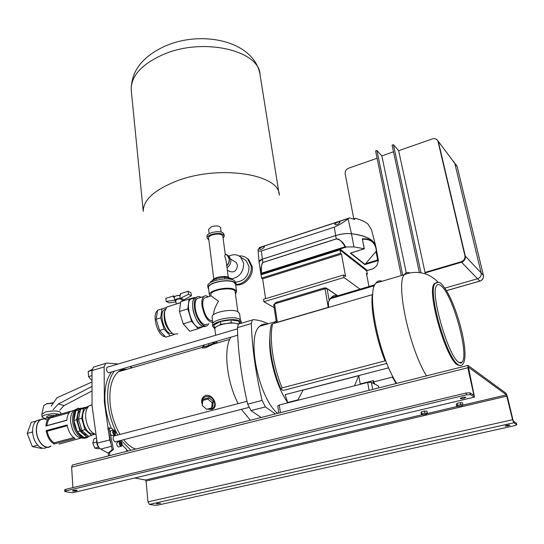 <?xml version="1.0" encoding="UTF-8"?>
<svg xmlns="http://www.w3.org/2000/svg" width="544" height="544" viewBox="0 0 544 544"><rect width="100%" height="100%" fill="white"/><g stroke="black" fill="none" stroke-linecap="round" stroke-linejoin="round"><path stroke-width="0.82" d="M208.923 397.725L203.939 399.051L202.858 400.37L202.252 405.484L206.625 409.285L211.616 407.973L212.67 406.64L213.296 401.526L208.923 397.725L207.856 399.038L202.858 400.37M202.375 404.45C201.13 400.629 202.246 398.038 205.707 396.692C213.262 394.339 218.695 407.293 210.895 408.986L207.747 408.986M203.408 345.195L204.299 346.712L209.12 345.311L213.35 343.393L213.003 342.4M213.078 342.604L214.812 342.625C213.799 343.658 210.861 344.944 205.999 346.487L202.293 347.065L203.68 345.964M215.064 342.747L213.146 344.216L205.952 347.602C203.517 348.194 202.218 348.18 202.055 347.562L202.293 347.072L202.055 347.562M202.354 404.654C200.756 400.309 201.865 397.236 205.673 395.427C213.513 393.645 219.348 407.667 211.575 409.435L207.237 409.122M208.549 343.699L209.12 345.311M203.728 345.107L204.299 346.712M211.616 407.973L212.242 402.846L213.296 401.526M212.242 402.846L207.856 399.038M205.142 408L203.932 406.946M177.711 303.273L179.84 302.92M175.794 295.997L180.159 295.195M421.464 414.657L423.912 414.691L426.843 413.957L427.339 413.195L424.878 413.161L421.94 413.896L421.464 414.657L421.049 412.61L421.525 411.842L421.94 413.896M424.878 413.161L424.463 411.108L426.918 411.142L427.339 413.195M424.463 411.108L421.525 411.842M165.362 336.75L163.907 336.396C156.978 334.07 151.98 314.412 157.379 310.848L157.461 310.78M172.713 333.513L170.007 333.431C163.71 331.262 159.106 313.215 163.996 309.958L165.362 309.318M174.44 334.397L170.258 335.838L164.111 329.14L160.67 317.859L162.017 308.815L166.328 307.591M170.258 335.838L165.77 337.185L159.596 330.514L156.169 319.253L157.549 310.223L162.017 308.815M156.169 319.253L160.67 317.859M159.596 330.514L164.111 329.14M171.625 332.636C166.117 328.08 163.642 321.497 164.2 312.882L164.954 310.658M177.786 333.819L173.924 334.206C168.484 332.228 163.098 318.539 164.859 311.08L166.926 306.979L169.368 306.211M201.817 327.012L198.002 327.359C190.76 324.673 185.116 302.906 190.638 299.112L193.052 298.35M203.538 326.495L198.159 328.732L191.617 321.307L187.823 308.897L189.067 299.03L194.507 297.514L194.759 297.813M198.159 328.732L189.788 331.248L183.206 323.864L179.425 311.501L180.737 301.655L189.067 299.03M179.425 311.501L187.823 308.897M183.206 323.864L191.617 321.307M190.638 299.112L194.813 297.799C192.97 299.581 192.297 302.967 192.794 307.952C193.8 318.458 201.606 329.283 205.659 326.019L202.205 326.094C195.004 323.388 189.339 301.587 194.813 297.799L196.493 297.269C197.758 296.222 199.267 296.249 201.028 297.35M99.593 448.188C97.485 446.393 96.499 443.741 96.628 440.246M374.836 384.105L373.612 381.942L392.999 376.904M388.668 367.812L285.144 394.645L287.674 402.492L297.928 399.874M354.464 385.832L358.775 375.673L303.062 390.109L297.697 400.316M358.775 375.673L360.25 384.35M373.612 381.942L373.368 380.603L360.271 383.948M287.205 401.73L287.055 403.036M277.732 405.892L279.296 405.015L367.662 382.459L371.402 382.31L378.488 386.016L378.835 387.865M274.564 303.912L277.324 322.259L276.345 322.211L273.693 304.524L274.564 303.912L325.02 288.735L327.107 288.721L337.144 295.494M385.75 360.726L384.996 360.89C375.965 338.014 370.593 309.4 372.259 294.685L372.728 294.569M271.279 324.85L272.612 323.802C269.069 338.463 273.02 366.146 282.125 387.892L384.996 360.89M282.125 387.892L280.758 388.865L283.077 390.51L386.811 363.406M272.612 323.802L372.259 294.685M276.141 320.844L273.673 323.49L276.141 320.844M269.872 337.287C268.158 355.681 276.264 386.118 287.191 401.832C276.264 386.118 268.158 355.681 269.872 337.287M339.123 296.133C335.947 294.739 333.275 295.27 331.092 297.745L330.358 298.724L374.49 285.675M330.358 298.724L328.379 302.022L328.583 307.448M277.324 322.259L328.243 307.38L325.02 288.735M275.21 303.069L276.073 302.43L324.074 287.973L326.155 287.96L337.396 295.548M373.368 380.603L373.286 383.296M243.08 258.706L246.119 260.61L249.057 266.553C248.894 275.937 244.46 281.119 235.756 282.084M239.047 255.966C242.413 255.694 245.276 256.666 247.656 258.869L251.117 265.894C252.654 274.632 244.46 284.689 236.11 284.362M246.507 257.91L248.724 259.542L252.185 266.553C253.83 275.747 244.678 286.158 236.082 284.927M234.784 261.616L236.184 262.473L237.524 265.193C236.667 271.143 233.838 273.129 229.038 271.15L227.331 270.144M229.01 256.163C233.451 253.973 237.347 254.327 240.706 257.217L243.651 263.208C243.678 271.898 239.652 277.127 231.574 278.902M225.685 254.388L227.446 255.476L229.119 258.903C229.371 261.419 228.575 263.67 226.732 265.649M225.189 254L227.596 255.292L229.33 258.835C229.588 261.494 228.738 263.847 226.766 265.9M227.446 255.156L229.072 256.197L230.806 259.74C231.057 263.051 229.792 265.73 227.018 267.777M208.617 238.095L208.604 237.973C208.019 235.062 218.797 232.676 221.959 235.028L222.843 236.266L225.25 254.429L224.76 256.244L226.046 260.44L228.256 277.148M229.731 278.188L228.895 277.454C225.311 275.053 212.894 277.413 212.582 280.541M208.855 239.958L207.176 238.129C206.468 234.648 219.422 231.778 223.21 234.6L224.264 236.089L223.088 238.122M206.978 236.552L206.958 236.402C206.251 232.9 219.191 230.037 222.979 232.866L224.033 234.355L224.244 235.926M221.184 232.118L220.612 227.786C219.497 225.794 216.505 225.406 211.657 226.603L208.617 229.33M95.554 434.411C90.107 432.126 86.802 426.421 85.639 417.296C85.388 411.747 86.584 407.898 89.23 405.756L91.977 404.804M96.22 438.11L94.071 438.668L92.779 443L94.738 448.086L97.968 448.8L99.742 448.344M96.614 442L92.779 443M98.491 447.12L94.738 448.086M109.725 455.607L109.507 452.696L113.451 449.385L109.086 427.89L112.336 428.713L112.968 430.161M115.165 434.636L115.668 435.554M118.973 440.885L119.476 441.599M122.121 444.972L126.63 449.466L126.779 451.316M108.453 455.926L108.236 453.016L112.186 449.704L107.828 428.223L109.086 427.89M120.965 446.366L118.395 446.991C116.722 445.658 116.368 444.04 117.334 442.15L117.926 442M114.403 434.955L111.799 435.594C110.119 434.255 109.766 432.636 110.731 430.753L111.323 430.596M116.151 441.612L115.138 441.966C113.036 440.293 112.594 438.274 113.805 435.907L114.784 435.785M108.236 453.016L109.507 452.696M112.186 449.704L113.451 449.385M113.927 429.957C115.6 431.304 115.954 432.922 114.995 434.806L114.322 434.942C112.642 433.595 112.282 431.977 113.247 430.093L113.927 429.957M113.451 432.983L114.233 433.888L114.906 433.344L114.791 431.909L114.009 431.004L113.342 431.542L113.451 432.983M120.503 441.368C122.169 442.707 122.516 444.326 121.557 446.216L120.904 446.352C119.238 445.012 118.884 443.394 119.85 441.504L120.503 441.368M120.047 444.407L120.822 445.298L121.475 444.74L121.36 443.306L120.591 442.415L119.932 442.966L120.047 444.407M113.975 433.588L114.906 433.344M113.397 432.276L114.791 431.909M120.544 444.978L121.475 444.74M119.986 443.659L121.36 443.306M134.722 477.979L145.506 480.012L146.091 481.025L147.961 501.874L149.423 504.404L155.135 505.267L158.29 505.022L514.712 425.619L516.8 424.728L513.849 422.77L512.577 419.703L506.43 394.849L468.418 367.186L474.504 397.066L470.349 394.652L466.466 394.835L466.058 393.013L469.941 392.836L473.919 395.311L467.847 367.751L468.024 365.439L506.056 393.292L507.321 396.358L512.965 419.954L513.468 421.178L516.392 423.239M64.648 489.858L65.695 489.342L65.79 490.926L64.736 491.422L65.28 491.674L72.576 492.776L474.205 397.14M462.23 397.419L460.204 398.392C460.523 398.806 461.72 398.8 463.78 398.378L465.814 397.406C465.494 396.991 464.297 396.998 462.23 397.419M76.228 490.865C74.188 491.232 72.923 491.232 72.427 490.872L73.379 490.423C75.419 490.056 76.69 490.049 77.187 490.409L76.228 490.865M508.123 425.959L505.104 426.034L506.967 425.238L509.986 425.163L508.123 425.959M157.379 503.418L156.42 503.832L160.568 503.35L157.379 503.418M72.882 487.614L71.631 467.112L72.318 465.025L72.984 464.855M73.25 492.619L72.576 492.776M65.695 489.342L466.058 393.013M65.79 490.926L466.466 394.835M214.907 329.188L214.887 329.011C213.982 325.02 232.75 321.123 238.333 324.176M109.303 372.64L108.433 372.769C106.515 371.144 106.08 369.308 107.114 367.248L107.732 367.064M111.568 371.98C106.393 378.726 104.217 388.858 105.04 402.376C105.76 411.386 107.875 420.084 111.384 428.475M126.67 449.956L128.119 450.976M108.242 453.118L100.674 449.079C99.008 447.97 97.852 445.998 97.206 443.17L109.732 439.919L104.38 402.186L104.128 366.976L92.004 370.559L93.473 367.098L94.663 366.663M109.732 439.919L110.554 442.51M93.473 367.098L106.733 363.086L118.245 363.97M105.556 363.514L104.128 366.976M97.206 443.17L92.031 405.62L92.004 370.559M132.301 367.724L129.873 366.642M114.281 371.192C109.133 377.937 106.978 388.076 107.814 401.601C108.868 413.726 112.173 424.857 117.735 435.016M126.847 369.308C123.808 369.002 121.033 369.798 118.517 371.702C112.023 377.203 109.181 387.382 110.004 402.24C111.058 414.1 114.396 424.823 120.02 434.418M123.638 439.688C127.527 444.55 131.532 447.678 135.66 449.079M121.094 440.341L130.893 450.276M173.373 295.977L165.825 298.384L166.138 301.41L174.651 300.172L174.311 297.058L173.522 297.31L173.373 295.977L174.1 296.052L174.216 297.085M180.452 294.025L180.588 295.059L179.785 295.317C176.977 295.412 175.154 295.99 174.311 297.058M175.943 301.9L169.143 302.852L166.138 301.41M182.09 300.737L191.372 295.827L191.019 292.794L188.095 291.285L180.438 293.726M183.09 299.907C183.348 299.03 182.362 298.54 180.132 298.438L179.785 295.317M175.896 301.43L174.651 300.172C175.494 299.112 177.324 298.534 180.132 298.438L188.448 294.331L188.095 291.285M181.975 299.703L181.533 299.2C178.786 298.642 176.868 299.03 175.773 300.363L175.78 300.404M191.372 295.827L188.448 294.331M396.685 383.37C378.835 356.184 366.132 292.556 375.87 283.098C377.509 280.935 379.569 280.323 382.058 281.262M460.686 365.622L457.456 364.929C445.74 358.564 426.775 292.196 434.112 283.859L436.818 282.438M461.802 362.311C461.414 363.317 460.496 363.358 459.048 362.44C448.616 357.415 431.48 297.078 435.792 287.205C436.88 284.118 438.736 283.737 441.361 286.069C453.145 295.392 469.805 356.782 461.802 362.311L459.109 362.515M461.7 362.562L461.258 362.991M434.459 283.757L435.492 283.104M419.383 272.612L392.074 145.153L393.421 144.677L398.657 150.702L425.367 273.986M401.288 275.556L375.591 150.974L376.917 150.504L381.847 155.883L393.502 151.803M393.421 144.677L420.968 272.85M381.847 155.883L406.252 272.857M376.917 150.504L402.71 275.135M454.022 161.874L454.798 163.384L454.022 161.874M457.15 166.552L437.641 140.461L438.437 142.018L465.317 256.149C465.684 259.039 464.413 261.066 461.523 262.215C464.413 261.066 465.684 259.039 465.317 256.149L481.168 272.993C481.528 275.76 480.325 277.678 477.55 278.759L444.917 288.096L477.55 278.759C480.325 277.678 481.528 275.76 481.168 272.993L454.798 163.384L481.168 272.993L483.412 275.38L457.116 166.416L456.348 164.914M446.522 290.591L479.822 281.105L461.523 262.215L425.143 272.938L461.523 262.215L461.101 261.78C463.998 260.624 465.263 258.604 464.902 255.707L438.437 142.018L437.498 140.27C436.302 138.713 434.615 138.251 432.453 138.89L398.657 150.702M55.719 415.453L48.545 415.568L46.736 416.663L46.798 417.853L51.014 416.588M48.062 417.398L48.831 417.5M53.278 403.097L46.492 403.893L43.799 405.579M60.758 414.045L60.608 412.413C57.95 410.598 52.904 410.462 45.472 411.992L41.874 414.249M59.5 414.399C55.644 413.426 51.02 413.576 45.621 414.834C43.275 415.514 42.078 416.248 42.017 417.024L45.043 418.554M51.231 406.028L56.97 397.78L91.44 382.248M91.385 386.682L58.398 404.002L53.183 409.557M91.412 391.258L64.11 405.538L59.813 410.115M64.11 405.538L58.398 404.002M457.654 405.416L456.722 406.252L458.912 406.395L462.033 405.702L462.978 404.858L460.788 404.716L457.654 405.416L457.198 403.342L456.266 404.185L456.722 406.252M460.788 404.716L460.333 402.635L462.522 402.784L462.978 404.858M460.333 402.635L457.198 403.342M268.199 323.782C263.106 321.293 258.087 319.92 253.137 319.661L252.226 320.028L251.355 323.537L237.456 327.638C237.918 351.125 241.325 376.632 247.67 404.158L262.086 400.425L265.397 406.912L275.339 413.916M251.355 323.537C252.042 347.113 255.619 372.742 262.086 400.425M265.397 406.912L251.002 410.598L261.113 417.5M266.859 324.176C264.16 323.605 261.78 324.299 259.733 326.264C246.208 336.165 258.488 397.95 277.637 413.338M251.002 410.598L247.67 404.158M237.456 327.638L238.374 324.129L239.319 323.762M250.369 420.206L241.366 409.353M238.15 403.634C226.583 381.677 223.237 348.235 230.921 337.171M377.087 158.243L348.643 168.191C346.113 169.334 344.957 171.19 345.168 173.747L353.77 218.838M461.101 261.78L425.034 272.422M438.008 141.46L464.902 255.707M91.8 370.423L88.196 371.484L88.563 376.638L91.494 380.093M91.678 375.727L88.563 376.638M92.147 369.417L88.196 371.484M46.587 403.872L53.584 402.648M59.119 444.074L80.6 438.206M67.136 424.952L46.131 430.664L47.172 431.195C48.362 436.784 50.694 440.654 54.169 442.796L54.176 443.986C50.062 441.701 47.382 437.26 46.131 430.664L67.136 424.952C68.422 431.61 71.094 436.104 75.147 438.444L54.182 443.972M66.858 420.138L46.879 425.619C47.253 422.008 48.436 419.472 50.415 418.01L52.754 417.139L52.054 416.344L49.722 417.255C47.471 418.921 46.192 421.852 45.893 426.034L66.851 420.281C67.109 416.072 68.333 413.134 70.516 411.468L73.392 410.536M67.272 425.734L47.172 431.195M54.169 442.796L73.78 437.6M46.879 425.619L45.934 426.02M54.176 443.986L75.147 438.444M32.66 432.664L32.565 431.916M40.1 419.689L36.4 420.818C33.844 422.906 32.572 426.428 32.592 431.385L32.633 432.364C33.075 437.424 34.721 441.64 37.563 444.999L38.134 445.604C41.147 448.426 44.016 449.024 46.743 447.386M37.386 444.802L37.74 445.223L32.334 446.583L27.2 433.432L31.226 422.409L36.108 421.049M87.618 407.476L85.904 408.245C83.511 410.169 82.423 413.624 82.647 418.608C84.347 429.046 88.182 434.126 94.153 433.86M88.624 406.259L80.512 409.38L78.513 419.2L81.899 430.488L88.638 436.417L94.792 434.153M88.366 406.518L83.613 408.517L81.641 418.35L85.034 429.651L91.752 435.594M85.034 429.651L81.899 430.488M81.641 418.35L78.513 419.2M83.613 408.517L80.512 409.38M80.376 410.047C78.295 412.121 77.364 415.432 77.574 419.995C78.812 428.978 82.124 434.119 87.502 435.418M84.891 407.538L78.574 409.918L76.561 419.737L79.948 431.011L86.686 436.934L88.332 436.152M86.686 436.934L83.973 437.648L77.221 431.739L79.948 431.011M76.561 419.737L73.841 420.478L77.221 431.739M78.574 409.918L75.868 410.672L73.841 420.478M84.687 407.354L75.868 410.672M78.608 408.19L76.391 409.108C73.658 411.291 72.406 415.181 72.624 420.784C73.046 430.848 80.566 440.375 85.911 437.832M82.144 408.061L77.54 408.789C74.814 410.965 73.562 414.861 73.787 420.464C74.222 431.412 82.933 441.211 88.176 436.92L88.856 436.363M75.664 409.72L75.106 409.952M76.065 409.36L74.263 410.183C71.604 412.298 70.38 416.065 70.591 421.491C72.372 432.772 76.554 438.308 83.137 438.097M47.308 420.186C44.839 418.581 42.541 418.465 40.412 419.839C37.672 421.933 36.366 425.612 36.489 430.882C36.727 441.164 45.172 450.255 50.442 446.148M44.384 418.737L40.324 419.628C37.543 421.756 36.217 425.496 36.339 430.848C36.584 441.3 45.166 450.541 50.517 446.366L51.007 445.998M42.418 448.154L41.371 448.433L32.334 446.583M32.592 431.487L32.402 432.011L27.2 433.432M52.788 417.139L53.285 416.14L70.836 411.257M53.285 416.126L70.876 411.23M53.4 402.914L46.736 403.825M238.748 323.877L231.288 322.735L220.844 324.319L214.35 327.78L214.921 329.283M214.35 327.78L214.003 324.965L220.49 321.49L220.844 324.319M231.288 322.735L230.914 319.906L220.49 321.49M239.367 323.836L239.006 321.157L230.914 319.906M239.768 323.721L239.006 321.157M210.63 282.438L210.548 281.738L215.948 278.569L224.658 277.229L231.465 278.514L231.751 279.528M231.465 278.514L231.594 279.487M224.658 277.229L224.876 278.902M215.948 278.569L216.152 280.201M207.162 323.911C203.626 327.563 196.18 317.628 195.228 307.795C194.772 303.28 195.378 300.213 197.044 298.602L199.206 297.922M208.978 323.36L207.679 325.258C203.776 329.297 195.534 318.315 194.487 307.428C193.984 302.437 194.65 299.05 196.493 297.269M212.568 320.817C208.087 320.674 204.843 315.772 202.851 306.102C202.429 302.117 202.946 299.411 204.394 297.99L206.278 297.405M212.779 322.483C207.747 321.919 204.163 316.316 202.021 305.687C201.552 301.165 202.13 298.098 203.776 296.487C204.986 295.474 206.455 295.582 208.168 296.806M210.95 295.725L218.484 301.267C215.417 306.238 213.731 310.746 213.432 314.799M207.808 286.239L207.781 286.022C206.672 280.915 228.106 276.386 234.206 280.473L235.872 282.608L236.082 284.172M208.665 289.211L208.005 287.83C206.904 282.744 228.351 278.215 234.45 282.282L236.116 284.41L235.797 285.688M208.515 287.987L208.488 287.776C207.427 282.866 228.126 278.494 234.015 282.418L235.627 284.471L236.579 291.482M212.554 324.748L212.534 324.544C211.473 319.879 233.281 315.425 239.408 319.097L241.074 321.028L241.298 322.68M214.601 328.433L212.758 326.414C211.704 321.769 233.532 317.315 239.666 320.967L241.305 323.265M210.072 296.215L209.386 295.025C208.332 290.197 229.099 285.838 234.994 289.687L236.606 291.706L235.43 293.971M210.868 295.045L210.848 294.862C209.848 289.347 235.416 286.232 235.151 291.897L237.816 311.692M212.133 317.254L212.106 317.057C211.079 312.467 232.057 308.156 237.973 311.773L239.578 313.677L240.4 319.763M334.839 223.985C336.648 222.312 338.368 221.626 339.993 221.918L339.925 222.312C338.191 224.448 336.471 225.155 334.771 224.441L334.839 223.985M259.536 248.649C261.372 247.037 263.01 246.357 264.445 246.609L264.296 247.085C262.514 249.138 260.882 249.852 259.393 249.213L259.536 248.649M261.256 273.7L261.501 273.204L345.161 246.745L346.514 246.976L261.256 273.7C260.556 269.341 261.093 265.588 262.881 262.439L336.253 238.898C340.279 239.632 343.38 242.298 345.549 246.894M259.073 261.868L262.392 259.162L262.895 262.514C261.596 263.092 261.127 266.655 261.501 273.204M345.161 246.745C341.53 240.883 338.565 238.292 336.267 238.972L335.648 235.572L262.392 259.189C260.195 259.944 259.087 260.814 259.06 261.786L259.08 261.909M366.785 270.626L373.034 268.736M368.961 286.532L366.452 273.428L367.356 274.128L366.731 270.878L339.844 249.893L261.072 274.761L261.106 274.033L340.041 249.091L340.469 253.32L341.489 254.109L345.569 276.474L343.522 274.985L343.978 277.488L360.067 289.163M366.731 270.878L367.288 270.416L366.867 270.545M373.551 268.58L376.917 265.574L378.4 260.447L364.813 264.608L376.366 251.008C376.013 247.044 374.66 244.038 372.314 241.978C369.94 239.945 366.676 239.04 362.515 239.251M350.819 252.994L364.303 248.778L353.933 246.894L346.514 246.976M378.4 260.447L377.652 259.978L375.958 251.335M364.337 248.805L362.426 239.401M362.488 239.115L362.304 238.768C366.615 238.51 369.995 239.435 372.443 241.529C374.612 243.44 375.931 246.133 376.407 249.601L376.366 251.008M343.522 274.985L263.548 299.316L263.908 301.764L274.156 307.598M261.072 274.761L261.508 278.12L262.664 278.827L265.588 298.697M367.356 274.128L366.629 274.346M343.978 277.488L263.908 301.764M341.489 254.109L262.664 278.827M340.469 253.32L261.508 278.12M261.372 250.968L262.392 259.162L335.641 235.545L334.288 227.181L261.372 250.968C259.202 251.342 258.08 251.002 258.006 249.954L259.461 247.54L349.642 217.899L354.538 219.443L355.354 218.321L352.94 219.11M334.288 227.181C340 224.495 344.604 221.694 348.085 218.783L349.105 218.13M259.461 247.54L349.642 217.899M355.354 218.321C361.005 219.735 365.248 221.694 368.07 224.203L371.538 229.826L375.571 245.432M91.793 373.687L92.194 369.328M396.107 383.52L392.387 377.155M327.107 288.721L329.018 299.73M276.073 302.43L276.223 303.416M324.244 288.973L324.074 287.973M326.155 287.96L326.257 288.551M369.111 390.313L367.662 382.459M279.296 405.015L280.412 412.644M371.402 382.31L372.715 389.409M279.058 193.712L260.12 75.181C259.971 50.068 201.661 36.693 161.67 55.209C141.066 64.892 130.914 76.432 131.206 89.835L131.335 91.127M279.31 195.269C280.072 174.06 218.899 164.342 176.161 181.227C154.183 190.033 143.208 200.09 143.249 211.385L131.206 89.835C131.199 71.502 141.964 57.174 163.499 46.852C199.322 29.886 252.872 39.692 259.876 73.603M516.725 424.626L516.351 423.055M469.941 392.836L470.349 394.652M71.631 467.112L467.847 367.751M472.716 394.638L473.858 394.366M145.506 480.012L422.436 414.671M427.094 413.569L457.803 406.327M462.604 405.192L506.43 394.849M146.091 481.025L506.933 396.08M147.961 501.874L512.577 419.703M149.423 504.404L513.849 422.77M111.398 446.332L100.674 449.079M426.489 375.87C409.251 348.119 395.631 283.873 404.308 274.659C405.736 272.558 407.592 271.993 409.877 272.966M434.112 283.859L434.914 283.628C437.77 281.792 440.021 281.982 441.66 284.199C447.821 290.843 453.716 303.491 459.347 322.15C463.916 337.94 467.493 358.489 462.781 364.106C461.747 365.888 460.244 366.092 458.279 364.725C446.59 358.346 427.604 291.958 434.914 283.628L437.947 282.295M483.432 275.495L483.412 275.38C483.772 278.127 482.576 280.038 479.822 281.105L479.937 281.071M348.085 218.783L351.465 233.709C346.453 233.226 341.183 233.838 335.641 235.545L335.648 235.572C341.183 233.866 346.46 233.254 351.465 233.736L351.465 233.709C361.175 234.872 368.118 237.225 372.293 240.768L375.748 246.099M376.006 247.568L375.904 247.03C374.843 240.19 366.697 235.756 351.465 233.736L353.933 246.894M336.267 238.972L262.895 262.514M340.041 249.091L367.288 270.416M364.31 248.812L350.71 253.062L364.97 264.35M364.813 264.608L350.343 253.144M365.357 263.738L377.652 259.978M364.208 248.73L362.304 238.768M376.543 250.852L378.427 260.481L376.407 249.608M214.812 342.625L215.227 342.822M217.138 342.496L217.206 343.033M216.254 341.455L216.478 343.244M118.47 371.742L202.062 347.439M213.146 344.216L229.752 339.388M181.968 299.662L182.145 301.213M175.773 300.363L176.181 304.069M165.274 309.556L163.996 309.958M164.2 312.882L164.859 311.08M180.601 302.682L166.926 306.979M329.95 298.887L331.092 297.745L374.877 284.784M271.374 324.482C267.39 339.803 271.585 367.329 280.758 388.865M275.203 303.042L275.298 303.688M277.732 405.858L278.78 413.052M259.733 326.264L276.23 321.436M206.958 236.402L207.176 238.129M208.604 237.973L213.785 279.024M227.446 255.476L225.202 254.096M229.072 256.197L227.596 255.292M236.184 262.473L230.69 259.114M246.119 260.61L240.706 257.217M248.724 259.542L247.656 258.869M208.604 229.221L209.168 233.668M91.99 404.988L89.23 405.756M107.114 367.248L237.476 328.848M108.678 372.824L237.701 335.199M119.85 441.504L117.334 442.15M113.247 430.093L110.731 430.753M115.226 441.98L115.96 441.789M516.419 423.157L516.793 424.694M64.648 489.845L64.736 491.422M72.318 465.025L467.711 365.493M215.662 335.274L214.887 329.011M180.207 293.903L180.343 295.14M438.246 282.316C433.031 277.229 427.849 274.196 422.708 273.217C416.67 271.769 410.536 272.252 404.308 274.659L375.87 283.098M437.498 140.27L457.15 166.471M41.874 414.195L42.017 417.024M43.853 405.341L41.942 413.889M114.981 441.918L248.785 407.442M113.614 436.091L247.017 401.322M252.226 320.028L238.374 324.129M56.032 413.807L56.12 415.337M50.415 418.01L69.149 412.808M73.794 410.557L70.516 411.468M49.722 417.255L40.412 419.839M40.324 419.628L36.584 420.668M75.562 409.822L74.263 410.183M77.54 408.789L76.391 409.108M87.394 407.83L85.904 408.245M47.042 403.458L46.682 403.845M457.15 166.491L483.439 275.42C483.786 278.181 482.616 280.078 479.917 281.119M479.862 281.132L446.542 290.625M210.956 295.759L210.848 294.862M212.881 323.354L212.106 317.057M209.386 295.025L208.488 287.776M212.758 326.414L212.534 324.544M208.005 287.83L207.781 286.022M204.394 297.99L211.065 295.902M197.044 298.602L203.776 296.487M260.964 274.632L259.06 261.786L258.006 249.954M366.765 270.667L373.164 268.722M259.332 247.656L348.82 218.3"/></g></svg>
